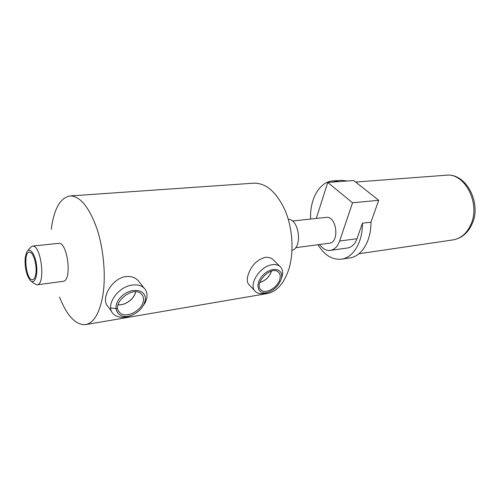 <?xml version="1.0" encoding="UTF-8"?>
<svg xmlns="http://www.w3.org/2000/svg" width="500" height="500" viewBox="0 0 500 500"><rect width="100%" height="100%" fill="white"/><g stroke="black" fill="none" stroke-linecap="round" stroke-linejoin="round"><path stroke-width="0.75" d="M316.3 218.45L327.744 182.444L353.706 180.525L378.706 200.287L352.556 202.794L327.744 182.444M349.744 257.919L349.938 257.887C361.688 256.406 371.3 240.775 370.938 222.188L362.431 223.188L357 238.725C354.975 244.131 351.863 247.213 347.675 247.963L347.575 247.975M370.938 222.188L378.706 200.287M319.494 244.525C322.706 248.856 326.344 250.806 330.406 250.375C334.562 249.625 337.638 246.506 339.631 241.019L352.556 202.794M295.625 247.694L329.288 243.225C339.944 242.463 336.65 215.494 326.131 217.394L292.419 221.012M347.506 180.981L341.213 180.325L332.912 180.925M339.025 181.606L332.75 180.938C319.387 181.713 309.531 199.606 310.644 219.056M317.956 244.731C324.462 255.244 332.325 260.05 341.556 259.144C353.263 257.675 362.812 241.931 362.431 223.188M292 250.381C302.706 247.925 299.25 219.119 288.263 219.256M31.375 281.337L33.481 283.094L37.006 284.856C46.031 284.669 41.062 243.988 32.275 246.119L29.281 248.731L27.731 250.825M25.244 257.375L26.644 252.294C29.481 246.494 35.206 253.738 36.544 265.2C38.006 276.65 34.206 285.138 30.062 280.244C26.169 274.6 24.569 266.975 25.244 257.375M32.325 246.112L58.394 243.369C67.619 241.219 72.487 281.081 63.038 281.344L62.981 281.356M35.856 273.612C35.3 277.269 34.244 279.294 32.681 279.681C26.363 281.406 22.781 252.119 29.319 252.169C33.081 251.369 37.25 264.9 35.856 273.612M145.044 301.1L143.844 304.488C141.1 309.675 136.794 313.35 130.925 315.512C117.825 320.262 110.487 307.356 121 296.887C131.206 286.225 147.944 289.519 145.044 301.1M141.894 307.638L145.231 302.606L146.7 298.444C147.575 294.131 146.681 290.644 144.012 287.969C141.194 285.394 137.312 284.431 132.375 285.069C117.438 286.613 104.656 306.306 113.419 313.994C117.287 317.531 122.606 318.244 129.369 316.144L131.625 315.269M111.75 311.694L107.781 306.188C105.712 304.088 105.031 301.044 105.75 297.056C107.231 288.444 116.156 277.694 125.775 276.575C130.744 276.05 134.825 277.319 138.019 280.381L139.925 282.8M117.019 308.656L110.681 307.95M143.262 301.388C141.644 311.269 124.956 319.081 119.469 312.331C110.675 303.875 132.7 285.219 141.188 293.844C143.194 295.725 143.887 298.238 143.262 301.388M281.137 279.306C278.744 285.656 274.337 290 267.919 292.344C257.863 295.587 254.2 284.319 262.812 275.363C271.206 266.225 283.631 268.175 281.488 277.906L281.137 279.306M281.938 277.056L282.369 275.331C283.069 271.363 282.219 268.356 279.806 266.306C277.906 264.825 275.419 264.294 272.35 264.706C259.594 265.931 247.5 285.988 255.794 291.856C258.275 293.825 261.575 294.231 265.694 293.069L266.694 292.744M254.7 290.688L249.269 284.906C247.181 283.119 246.744 279.962 247.975 275.45C250.931 265.981 256.619 259.956 265.038 257.381C268.075 257.006 270.731 257.719 272.987 259.531L274.25 260.781M279.738 279.531C277.569 287.694 265.5 294.525 261.056 289.988C253.344 283.962 270.712 265.481 278.106 271.85C280.163 273.538 280.706 276.1 279.738 279.531M271.431 271.156L271.331 271.519C269.237 277.062 265.4 280.706 259.819 282.456M259.8 282.519C265.425 280.763 269.288 277.094 271.394 271.506L271.494 271.137M135.531 291.812L135.475 292.106C134.269 298.944 124.975 305.7 118.019 304.725M118 304.8C125 305.763 134.344 298.969 135.556 292.094L135.612 291.812M59.531 297.075C67.069 316.087 75.794 325.269 85.719 324.613C93.519 322.931 99.1 313.913 102.463 297.55C106.144 277.913 103.987 250.225 97.037 229.031C89.156 207.019 80.138 195.994 69.987 195.956C60.219 197.838 53.969 208.95 51.244 229.281M266.944 293.606L267.2 293.562C276.831 291.6 284.037 283.494 288.819 269.244C294.131 252.175 292.731 228.631 285.25 210.744C276.688 192.162 266.175 182.969 253.706 183.175L69.987 195.956M355.625 182.044L445.994 175.225C464.65 172.431 480.781 203.312 470.887 224.488C466.875 233.363 460.969 238.494 453.169 239.881L452.987 239.906M339.631 241.019L357 238.725M445.994 175.225C466.562 172.556 481.831 203.919 472.113 223.863C468.044 232.938 461.731 238.275 453.169 239.881L358.938 253.744M341.556 259.144L349.938 257.887M330.406 250.375L347.675 247.963M37.006 284.856L63.038 281.344M143.844 304.488L145.231 302.606M130.925 315.512L129.369 316.144M138.019 280.381L144.012 287.969M281.488 277.906L282.369 275.331M267.919 292.344L265.694 293.069M272.987 259.531L279.806 266.306M260.294 289.119L261.056 289.988M118.331 310.625L119.469 312.331M267.2 293.562L85.719 324.613"/></g></svg>
